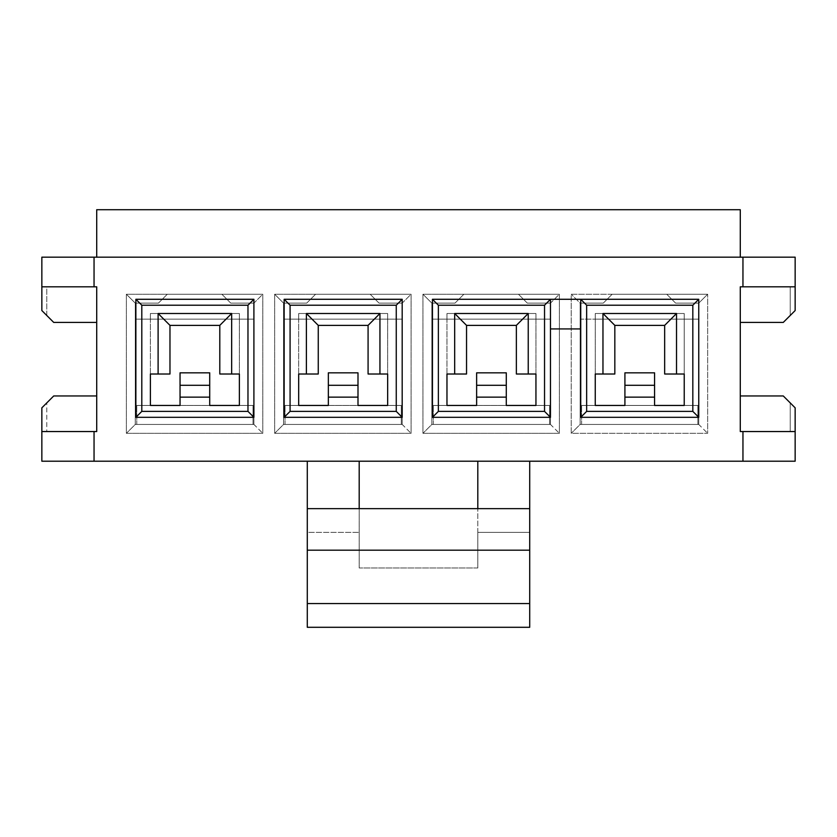 <?xml version="1.0" encoding="UTF-8"?>
<svg xmlns="http://www.w3.org/2000/svg" width="837" height="837" viewBox="0 0 837 837"><rect width="100%" height="100%" fill="white"/><g stroke="black" fill="none" stroke-linecap="round" stroke-linejoin="round"><path stroke-width="0.63" stroke-dasharray="4.18 3.14" d="M253.904 303.13L253.904 424.432L253.904 303.13L253.904 319.148L135.27 319.148L135.27 303.13L158.402 303.13L167.306 294.237L221.868 294.237L230.771 303.13L253.904 303.13L230.771 303.13L221.868 294.237L126.377 294.237L126.377 433.325L262.797 433.325L262.797 294.237L167.306 294.237L158.402 303.13L135.27 303.13L135.27 319.148L253.904 319.148L135.27 319.148L135.27 424.432L135.27 303.13L158.402 303.13L167.306 294.237L221.868 294.237L230.771 303.13L253.904 303.13L262.797 294.237L262.797 433.325L126.377 433.325L126.377 294.237L167.306 294.237L158.402 303.13L135.27 303.13L126.377 294.237L135.27 303.13L135.27 424.432L253.904 424.432L135.27 424.432L135.27 319.148L150.398 319.148L150.398 313.509L150.398 374.013L169.974 374.013L169.974 325.373L219.796 325.373L219.796 374.013L239.372 374.013L239.372 313.509L239.372 405.453L253.015 405.453L136.755 405.453L150.398 405.453L150.398 319.148L150.398 405.453L136.755 405.453L253.015 405.453L253.015 424.432L136.755 424.432L136.755 405.453L136.755 424.432L135.27 424.432L126.377 433.325L135.27 424.432L253.904 424.432L253.015 424.432L253.015 405.453L239.372 405.453L239.372 319.148L253.904 319.148L253.904 424.432L262.797 433.325L253.904 424.432L253.904 303.13L230.771 303.13L221.868 294.237L262.797 294.237L253.904 303.13M402.189 303.13L402.189 424.432L402.189 303.13L402.189 319.148L283.555 319.148L283.555 303.13L306.687 303.13L315.591 294.237L370.163 294.237L379.056 303.13L402.189 303.13L379.056 303.13L370.163 294.237L274.662 294.237L274.662 433.325L411.082 433.325L411.082 294.237L315.591 294.237L306.687 303.13L283.555 303.13L283.555 319.148L402.189 319.148L283.555 319.148L283.555 424.432L283.555 303.13L306.687 303.13L315.591 294.237L370.163 294.237L379.056 303.13L402.189 303.13L411.082 294.237L411.082 433.325L274.662 433.325L274.662 294.237L315.591 294.237L306.687 303.13L283.555 303.13L274.662 294.237L283.555 303.13L283.555 424.432L402.189 424.432L283.555 424.432L283.555 319.148L298.683 319.148L298.683 313.509L298.683 374.013L318.259 374.013L318.259 325.373L368.081 325.373L368.081 374.013L387.657 374.013L387.657 313.509L387.657 405.453L401.3 405.453L285.04 405.453L298.683 405.453L298.683 319.148L298.683 405.453L285.04 405.453L401.3 405.453L401.3 424.432L285.04 424.432L285.04 405.453L285.04 424.432L283.555 424.432L274.662 433.325L283.555 424.432L402.189 424.432L401.3 424.432L401.3 405.453L387.657 405.453L387.657 319.148L402.189 319.148L402.189 424.432L411.082 433.325L402.189 424.432L402.189 303.13L379.056 303.13L370.163 294.237L411.082 294.237L402.189 303.13M550.474 303.13L550.474 424.432L550.474 303.13L550.474 319.148L431.85 319.148L431.85 303.13L454.983 303.13L463.876 294.237L518.448 294.237L527.341 303.13L550.474 303.13L527.341 303.13L518.448 294.237L422.947 294.237L422.947 433.325L559.378 433.325L559.378 294.237L463.876 294.237L454.983 303.13L431.85 303.13L431.85 319.148L550.474 319.148L431.85 319.148L431.85 424.432L431.85 303.13L454.983 303.13L463.876 294.237L518.448 294.237L527.341 303.13L550.474 303.13L559.378 294.237L559.378 433.325L422.947 433.325L422.947 294.237L463.876 294.237L454.983 303.13L431.85 303.13L422.947 294.237L431.85 303.13L431.85 424.432L550.474 424.432L431.85 424.432L431.85 319.148L446.968 319.148L446.968 313.509L446.968 374.013L466.544 374.013L466.544 325.373L516.366 325.373L516.366 374.013L535.942 374.013L535.942 313.509L535.942 405.453L549.585 405.453L433.325 405.453L446.968 405.453L446.968 319.148L446.968 405.453L433.325 405.453L549.585 405.453L549.585 424.432L433.325 424.432L433.325 405.453L433.325 424.432L431.85 424.432L422.947 433.325L431.85 424.432L550.474 424.432L549.585 424.432L549.585 405.453L535.942 405.453L535.942 319.148L550.474 319.148L550.474 424.432L559.378 433.325L550.474 424.432L550.474 303.13L527.341 303.13L518.448 294.237L559.378 294.237L550.474 303.13M307.284 508.655L359.188 508.655L307.284 508.655L359.188 508.655L359.188 567.978L477.812 567.978L477.812 532.384L529.716 532.384L529.716 627.29L307.284 627.29L307.284 532.384L359.188 532.384L307.284 532.384L307.284 508.655L359.188 508.655L307.284 508.655L307.284 461.208L359.188 461.208L307.284 461.208L359.188 461.208L359.188 508.655L307.284 508.655L307.284 627.29L529.716 627.29L529.716 508.655L477.812 508.655L529.716 508.655L477.812 508.655L529.716 508.655L477.812 508.655L477.812 461.208L529.716 461.208L477.812 461.208L529.716 461.208L529.716 508.655L529.716 461.208L477.812 461.208L477.812 508.655L359.188 508.655L359.188 567.978L359.188 461.208L307.284 461.208L307.284 508.655M698.759 303.13L698.759 424.432L698.759 303.13L698.759 319.148L580.135 319.148L580.135 303.13L603.268 303.13L612.161 294.237L666.733 294.237L675.626 303.13L698.759 303.13L675.626 303.13L666.733 294.237L571.232 294.237L571.232 433.325L707.663 433.325L707.663 294.237L612.161 294.237L603.268 303.13L580.135 303.13L580.135 424.432L580.135 303.13L603.268 303.13L612.161 294.237L666.733 294.237L675.626 303.13L698.759 303.13L707.663 294.237L707.663 433.325L571.232 433.325L571.232 294.237L612.161 294.237L603.268 303.13L580.135 303.13L571.232 294.237L580.135 303.13L580.135 424.432L698.759 424.432L580.135 424.432L580.135 319.148L698.759 319.148L684.227 319.148L684.227 405.453L697.87 405.453L581.621 405.453L595.253 405.453L595.253 313.509L595.253 374.013L614.829 374.013L614.829 325.373L664.662 325.373L664.662 374.013L684.227 374.013L684.227 313.509L684.227 319.148L580.135 319.148L595.253 319.148L595.253 405.453L581.621 405.453L697.87 405.453L697.87 424.432L581.621 424.432L581.621 405.453L581.621 424.432L580.135 424.432L571.232 433.325L580.135 424.432L698.759 424.432L697.87 424.432L697.87 405.453L684.227 405.453L684.227 319.148L698.759 319.148L698.759 424.432L707.663 433.325L698.759 424.432L698.759 303.13L675.626 303.13L666.733 294.237L707.663 294.237L698.759 303.13M580.732 299.28L580.732 417.318L580.732 328.931L550.474 328.931L550.474 299.28L550.474 417.318L550.474 328.931L580.732 328.931L580.732 299.28M180.049 385.282L209.71 385.282L209.71 405.453L180.049 405.453L180.049 372.831L180.049 405.453L209.71 405.453L209.71 372.831L209.71 405.453L180.049 405.453L209.71 405.453L209.71 385.282L180.049 385.282L209.71 385.282L180.049 385.282L209.71 385.282L209.71 405.453L180.049 405.453L180.049 385.282L180.049 405.453L209.71 405.453L209.71 385.282L180.049 385.282M180.049 372.831L209.71 372.831L180.049 372.831M135.866 299.28L135.866 417.318L253.904 417.318L253.904 299.28L135.866 299.28L253.904 299.28L253.904 417.318L135.866 417.318L135.866 299.28M328.345 385.282L357.995 385.282L357.995 405.453L328.345 405.453L328.345 372.831L328.345 405.453L357.995 405.453L357.995 372.831L357.995 405.453L328.345 405.453L357.995 405.453L357.995 385.282L328.345 385.282L357.995 385.282L328.345 385.282L357.995 385.282L357.995 405.453L328.345 405.453L328.345 385.282L328.345 405.453L357.995 405.453L357.995 385.282L328.345 385.282M328.345 372.831L357.995 372.831L328.345 372.831M284.151 299.28L284.151 417.318L402.189 417.318L402.189 299.28L284.151 299.28L402.189 299.28L402.189 417.318L284.151 417.318L284.151 299.28M476.63 385.282L506.291 385.282L506.291 405.453L476.63 405.453L476.63 372.831L476.63 405.453L506.291 405.453L506.291 372.831L506.291 405.453L476.63 405.453L506.291 405.453L506.291 385.282L476.63 385.282L506.291 385.282L476.63 385.282L506.291 385.282L506.291 405.453L476.63 405.453L476.63 385.282L476.63 405.453L506.291 405.453L506.291 385.282L476.63 385.282M476.63 372.831L506.291 372.831L476.63 372.831M432.436 299.28L432.436 417.318L550.474 417.318L432.436 417.318L432.436 299.28L698.759 299.28L698.759 417.318L580.732 417.318L698.759 417.318L698.759 299.28L432.436 299.28M96.715 257.168L41.85 257.168L96.715 257.168L96.715 209.71L740.285 209.71L740.285 257.168L96.715 257.168L795.15 257.168L740.285 257.168L740.285 209.71L96.715 209.71L96.715 257.168M41.85 431.547L96.715 431.547L96.715 286.819L41.85 286.819L41.85 257.168L41.85 286.819L46.767 286.819L46.767 315.465L41.85 310.548L41.85 286.819L96.715 286.819L96.715 322.412L53.714 322.412L46.767 315.465L53.714 322.412L96.715 322.412L96.715 286.819L41.85 286.819L96.715 286.819L46.767 286.819L96.715 286.819L96.715 431.547L41.85 431.547L41.85 407.828L46.767 402.9L46.767 431.547L41.85 431.547L96.715 431.547L96.715 395.964L53.714 395.964L41.85 407.828L41.85 431.547L46.767 431.547L46.767 402.9L53.714 395.964L96.715 395.964L96.715 431.547L41.85 431.547L41.85 461.208L41.85 431.547M795.15 257.168L795.15 286.819L740.285 286.819L740.285 431.547L795.15 431.547L795.15 461.208L41.85 461.208L795.15 461.208L795.15 431.547L790.233 431.547L790.233 402.9L783.286 395.964L795.15 407.828L790.233 402.9L790.233 431.547L740.285 431.547L740.285 395.964L783.286 395.964L740.285 395.964L740.285 431.547L795.15 431.547L740.285 431.547L795.15 431.547L795.15 407.828L795.15 431.547L740.285 431.547L740.285 286.819L790.233 286.819L790.233 315.465L783.286 322.412L740.285 322.412L783.286 322.412L795.15 310.548L790.233 315.465L790.233 286.819L795.15 286.819L740.285 286.819L740.285 322.412L740.285 286.819L795.15 286.819L795.15 310.548L795.15 286.819L740.285 286.819L740.285 322.412L740.285 286.819L795.15 286.819L795.15 257.168M41.85 310.548L46.767 315.465L46.767 286.819L41.85 286.819L41.85 310.548M96.715 431.547L96.715 395.964L96.715 431.547M96.715 286.819L96.715 322.412L96.715 286.819M624.915 405.453L654.576 405.453L624.915 405.453L654.576 405.453L654.576 385.282L624.915 385.282L624.915 405.453L624.915 385.282L654.576 385.282L654.576 405.453L624.915 405.453L624.915 372.831L624.915 405.453L624.915 385.282L654.576 385.282L624.915 385.282L654.576 385.282L654.576 405.453L654.576 372.831L654.576 405.453L624.915 405.453L654.576 405.453L654.576 385.282L624.915 385.282L624.915 405.453M624.915 372.831L654.576 372.831L624.915 372.831M307.284 603.561L529.716 603.561L307.284 603.561M477.812 532.384L477.812 508.655L529.716 508.655L529.716 532.384L477.812 532.384L477.812 567.978L477.812 532.384M684.227 319.148L684.227 313.509L595.253 313.509L595.253 319.148L684.227 319.148M684.227 313.509L595.253 313.509L684.227 313.509L684.227 374.013L664.662 374.013L664.662 325.373L614.829 325.373L614.829 374.013L595.253 374.013L595.253 313.509L684.227 313.509M359.188 508.655L477.812 508.655L477.812 567.978L359.188 567.978L359.188 508.655M477.812 567.978L359.188 567.978L477.812 567.978M535.942 319.148L535.942 313.509L446.968 313.509L446.968 319.148L535.942 319.148M535.942 313.509L446.968 313.509L535.942 313.509L535.942 374.013L516.366 374.013L516.366 325.373L466.544 325.373L466.544 374.013L446.968 374.013L446.968 313.509L535.942 313.509M387.657 319.148L387.657 313.509L298.683 313.509L298.683 319.148L387.657 319.148M387.657 313.509L298.683 313.509L387.657 313.509L387.657 374.013L368.081 374.013L368.081 325.373L318.259 325.373L318.259 374.013L298.683 374.013L298.683 313.509L387.657 313.509M239.372 319.148L239.372 313.509L150.398 313.509L150.398 319.148L239.372 319.148M239.372 313.509L150.398 313.509L239.372 313.509L239.372 374.013L219.796 374.013L219.796 325.373L169.974 325.373L169.974 374.013L150.398 374.013L150.398 313.509L239.372 313.509"/><path stroke-width="1.26" d="M359.188 508.655L359.188 461.208L359.188 508.655M307.284 461.208L307.284 508.655L529.716 508.655L529.716 461.208L529.716 508.655L307.284 508.655L307.284 550.181L529.716 550.181L529.716 508.655L529.716 550.181L307.284 550.181L307.284 603.561L529.716 603.561L529.716 550.181L529.716 603.561L307.284 603.561L307.284 627.29L529.716 627.29L529.716 603.561L529.716 627.29L307.284 627.29L307.284 461.208M477.812 461.208L477.812 508.655L477.812 461.208M580.732 417.318L580.732 299.28L698.759 299.28L698.759 417.318L580.732 417.318L698.759 417.318L698.759 299.28L692.827 305.212L586.653 305.212L586.653 411.385L692.827 411.385L692.827 305.212L692.827 411.385L698.759 417.318L692.827 411.385L586.653 411.385L580.732 417.318L586.653 411.385L586.653 305.212L692.827 305.212L698.759 299.28L580.732 299.28L586.653 305.212L580.732 299.28L580.732 417.318M209.71 385.282L209.71 372.831L180.049 372.831L180.049 385.282L180.049 372.831L209.71 372.831L209.71 385.282L180.049 385.282L180.049 397.146L209.71 397.146L209.71 385.282L209.71 405.453L239.372 405.453L239.372 374.013L231.661 374.013L231.661 313.509L219.796 325.373L219.796 374.013L231.661 374.013L219.796 374.013L219.796 325.373L231.661 313.509L158.109 313.509L169.974 325.373L219.796 325.373L169.974 325.373L158.109 313.509L158.109 374.013L169.974 374.013L169.974 325.373L169.974 374.013L150.398 374.013L150.398 405.453L180.049 405.453L180.049 385.282L209.71 385.282M135.866 417.318L141.798 411.385L141.798 305.212L135.866 299.28L135.866 417.318L253.904 417.318L247.972 411.385L141.798 411.385L135.866 417.318L135.866 299.28L141.798 305.212L247.972 305.212L247.972 411.385L253.904 417.318L253.904 299.28L247.972 305.212L253.904 299.28L135.866 299.28L253.904 299.28L253.904 417.318L135.866 417.318M247.972 305.212L141.798 305.212L141.798 411.385L247.972 411.385L247.972 305.212M209.71 405.453L209.71 397.146L180.049 397.146L180.049 405.453L150.398 405.453L150.398 374.013L158.109 374.013L158.109 313.509L231.661 313.509L231.661 374.013L239.372 374.013L239.372 405.453L209.71 405.453M357.995 385.282L357.995 372.831L328.345 372.831L328.345 385.282L328.345 372.831L357.995 372.831L357.995 385.282L328.345 385.282L328.345 397.146L357.995 397.146L357.995 385.282L357.995 405.453L387.657 405.453L387.657 374.013L379.946 374.013L379.946 313.509L368.081 325.373L368.081 374.013L379.946 374.013L368.081 374.013L368.081 325.373L379.946 313.509L306.394 313.509L318.259 325.373L368.081 325.373L318.259 325.373L306.394 313.509L306.394 374.013L318.259 374.013L318.259 325.373L318.259 374.013L298.683 374.013L298.683 405.453L328.345 405.453L328.345 385.282L357.995 385.282M284.151 417.318L290.083 411.385L290.083 305.212L284.151 299.28L284.151 417.318L402.189 417.318L396.257 411.385L290.083 411.385L284.151 417.318L284.151 299.28L290.083 305.212L396.257 305.212L396.257 411.385L402.189 417.318L402.189 299.28L396.257 305.212L402.189 299.28L284.151 299.28L402.189 299.28L402.189 417.318L284.151 417.318M396.257 305.212L290.083 305.212L290.083 411.385L396.257 411.385L396.257 305.212M357.995 405.453L357.995 397.146L328.345 397.146L328.345 405.453L298.683 405.453L298.683 374.013L306.394 374.013L306.394 313.509L379.946 313.509L379.946 374.013L387.657 374.013L387.657 405.453L357.995 405.453M506.291 385.282L506.291 372.831L476.63 372.831L476.63 385.282L476.63 372.831L506.291 372.831L506.291 385.282L476.63 385.282L476.63 397.146L506.291 397.146L506.291 385.282L506.291 405.453L535.942 405.453L535.942 374.013L528.231 374.013L528.231 313.509L516.366 325.373L516.366 374.013L528.231 374.013L516.366 374.013L516.366 325.373L528.231 313.509L454.679 313.509L466.544 325.373L516.366 325.373L466.544 325.373L454.679 313.509L454.679 374.013L466.544 374.013L466.544 325.373L466.544 374.013L446.968 374.013L446.968 405.453L476.63 405.453L476.63 385.282L506.291 385.282M432.436 417.318L438.368 411.385L438.368 305.212L432.436 299.28L432.436 417.318L550.474 417.318L544.542 411.385L438.368 411.385L432.436 417.318L432.436 299.28L438.368 305.212L544.542 305.212L544.542 411.385L550.474 417.318L550.474 299.28L544.542 305.212L550.474 299.28L432.436 299.28L550.474 299.28L550.474 417.318L432.436 417.318M544.542 305.212L438.368 305.212L438.368 411.385L544.542 411.385L544.542 305.212M506.291 405.453L506.291 397.146L476.63 397.146L476.63 405.453L446.968 405.453L446.968 374.013L454.679 374.013L454.679 313.509L528.231 313.509L528.231 374.013L535.942 374.013L535.942 405.453L506.291 405.453M654.576 405.453L654.576 397.146L624.915 397.146L624.915 405.453L595.253 405.453L595.253 374.013L602.964 374.013L602.964 313.509L676.516 313.509L676.516 374.013L684.227 374.013L684.227 405.453L654.576 405.453L684.227 405.453L684.227 374.013L664.662 374.013L664.662 325.373L614.829 325.373L614.829 374.013L595.253 374.013L595.253 405.453L624.915 405.453L624.915 385.282L654.576 385.282L654.576 405.453M96.715 431.547L94.047 431.547L94.047 461.208L742.953 461.208L742.953 431.547L740.285 431.547L740.285 286.819L742.953 286.819L742.953 257.168L94.047 257.168L94.047 286.819L96.715 286.819L96.715 431.547L96.715 286.819L94.047 286.819L94.047 257.168L795.15 257.168L742.953 257.168L742.953 286.819L795.15 286.819L795.15 257.168L795.15 286.819L740.285 286.819L740.285 431.547L795.15 431.547L795.15 407.828L783.286 395.964L795.15 407.828L795.15 431.547L742.953 431.547L742.953 461.208L795.15 461.208L795.15 431.547L795.15 461.208L94.047 461.208L94.047 431.547L41.85 431.547L41.85 461.208L94.047 461.208L41.85 461.208L41.85 431.547L96.715 431.547M41.85 257.168L94.047 257.168L41.85 257.168L41.85 286.819L94.047 286.819L41.85 286.819L41.85 310.548L53.714 322.412L41.85 310.548L41.85 257.168M41.85 407.828L53.714 395.964L41.85 407.828L41.85 431.547L41.85 407.828M96.715 322.412L53.714 322.412L96.715 322.412M96.715 395.964L53.714 395.964L96.715 395.964M740.285 395.964L783.286 395.964L740.285 395.964M783.286 322.412L740.285 322.412L783.286 322.412L795.15 310.548L783.286 322.412M795.15 310.548L795.15 286.819L795.15 310.548M96.715 209.71L96.715 257.168L96.715 209.71L740.285 209.71L96.715 209.71M740.285 257.168L740.285 209.71L740.285 257.168M550.474 299.28L580.732 299.28L550.474 299.28M654.576 397.146L654.576 385.282L624.915 385.282L624.915 397.146L654.576 397.146M602.964 374.013L614.829 374.013L614.829 325.373L602.964 313.509L602.964 374.013M602.964 313.509L614.829 325.373L664.662 325.373L676.516 313.509L602.964 313.509M676.516 313.509L664.662 325.373L664.662 374.013L676.516 374.013L676.516 313.509M654.576 385.282L654.576 372.831L624.915 372.831L624.915 385.282L624.915 372.831L654.576 372.831L654.576 385.282M550.474 328.931L580.732 328.931L550.474 328.931"/></g></svg>
